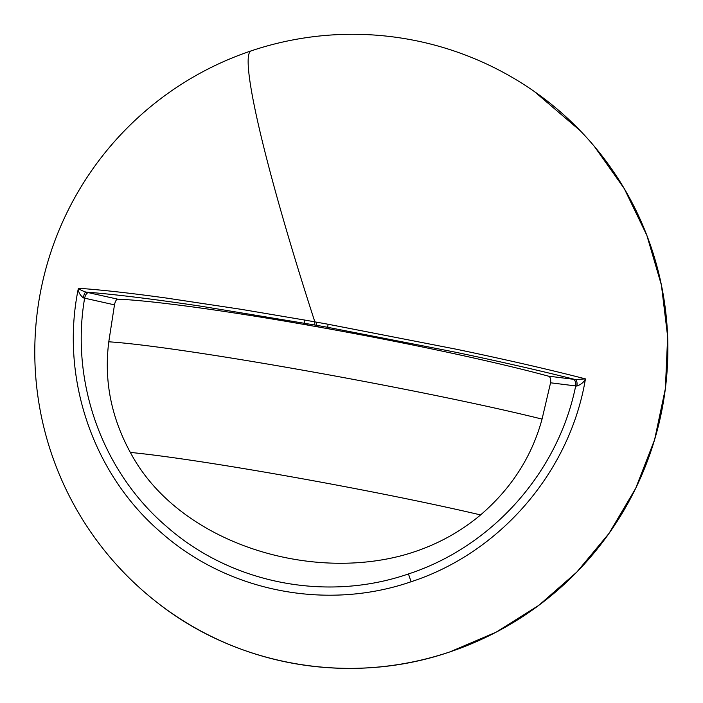 <?xml version="1.0" encoding="UTF-8"?>
<svg xmlns="http://www.w3.org/2000/svg" width="703" height="703" viewBox="0 0 703 703"><rect width="100%" height="100%" fill="white"/><g stroke="black" fill="none" stroke-linecap="round" stroke-linejoin="round"><path stroke-width="1.05" d="M329.382 328.96L327.73 327.317L454.938 352.098C501.072 361.755 541.178 370.903 575.265 379.541L585.441 378.882C549.667 369.646 506.661 359.769 456.414 349.242L328.037 324.232L327.73 327.317L316.201 325.243L318.626 327.027L329.382 328.96C414.032 344.277 499.35 362.774 548.261 376.114C550.168 376.597 550.95 378.829 550.616 382.801L576.873 386.079C577.374 382.573 576.838 380.393 575.265 379.541L572.892 379.216C575.203 380.165 576.135 382.414 575.687 385.947C558.252 472.293 492.065 546.697 408.443 573.947L411.097 581.75C326.456 610.969 228.106 591.698 161.47 532.83C92.743 474.261 59.852 377.423 78.393 288.265C78.112 291.657 79.738 294.856 83.279 297.87C84.008 294.399 84.852 292.466 85.801 292.07C82.023 290.752 79.553 289.487 78.393 288.265C100.432 289.75 129.906 293.028 166.813 298.116L241.296 309.346L304.742 320.067A2.891 0.475 100 0 0 304.645 323.195L307.835 325.111C223.888 310.304 150.222 300.374 117.779 299.179C116.522 299.1 115.397 300.989 114.422 304.847L83.279 297.87M576.873 386.079C581.144 384.462 584 382.063 585.441 378.882C570.089 471.59 500.334 552.743 411.097 581.75M328.037 324.232L316.403 322.141L316.201 325.243L200.566 306.139C152.402 298.942 114.15 294.258 85.801 292.07L117.779 299.179M318.626 327.027L307.835 325.111M251.331 50.818A317.677 317.677 0 0 0 157.463 602.761A317.668 314.408 -53.6 0 0 449.815 651.927A317.668 314.408 -53.6 0 0 664.309 396.22A317.668 314.408 -53.6 0 0 534.385 91.548A317.677 317.677 0 0 0 251.331 50.818A317.677 26.275 71.4 0 0 314.856 321.86A317.659 19.948 -169.4 0 0 304.742 320.067M314.663 324.971L314.856 321.86L316.403 322.141M408.443 573.947C326.456 602.26 231.19 583.587 166.637 526.565C102.33 471.669 70.203 382.195 84.624 298.186C85.423 294.715 86.715 292.861 88.49 292.641M114.642 303.837L108.833 341.456C103.763 380.472 111.197 417.951 131.136 453.874C178.307 541.09 305.366 581.979 403.689 555.098C432.055 547.154 457.231 534.148 479.209 516.081C510.844 489.376 531.811 456.976 542.11 418.883L550.739 382.045M548.261 376.114L572.892 379.216M480.588 514.93A222.086 10.325 -169.5 0 0 130.319 452.424M542.057 419.102A254.011 11.81 -169.5 0 0 309.153 371.316A254.011 11.81 -169.5 0 0 108.789 341.807M594.351 146.391L624.29 188.668L646.839 235.32L661.418 285.093L667.648 336.658L665.372 388.654L654.607 439.709L635.661 488.4L609.097 533.305L576.803 572.101L538.823 605.345L496.142 632.173L449.823 651.927C351.737 685.689 238.308 666.611 157.463 602.761M580.274 130.749L534.385 91.548"/></g></svg>

